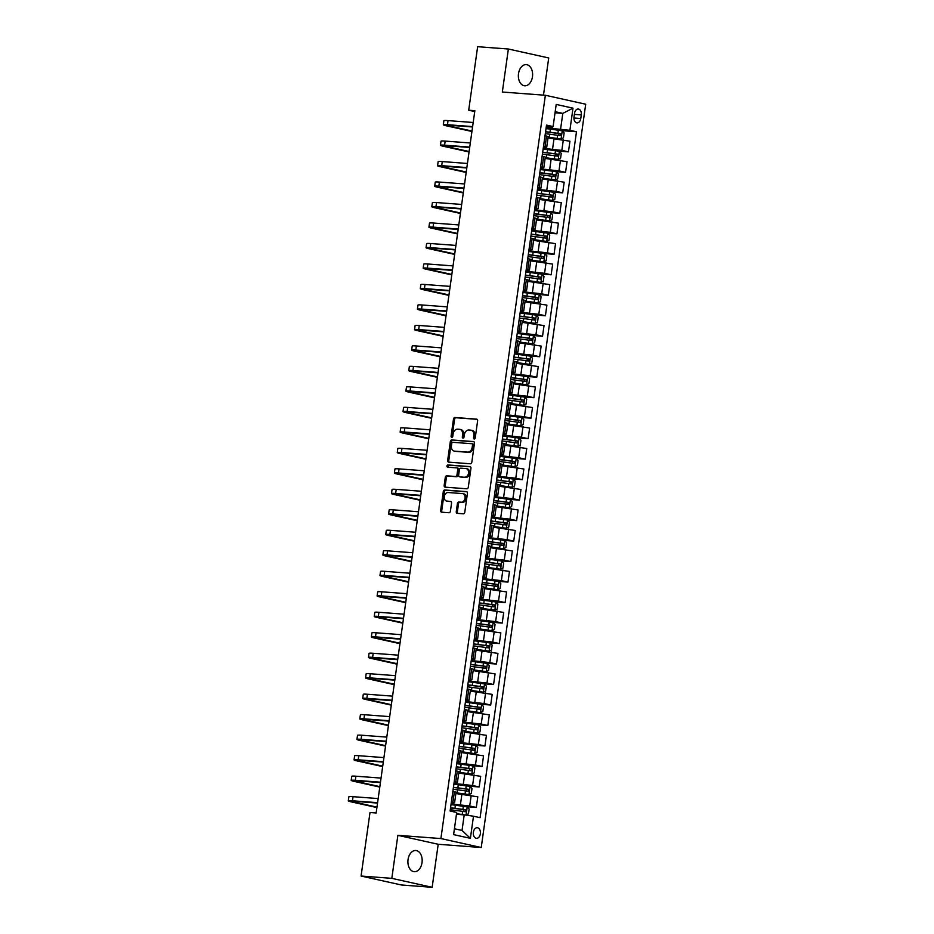 <?xml version="1.0" encoding="UTF-8"?>
<svg xmlns="http://www.w3.org/2000/svg" width="934" height="934" viewBox="0 0 934 934"><rect width="100%" height="100%" fill="white"/><g stroke="black" fill="none" stroke-linecap="round" stroke-linejoin="round"><path stroke-width="1.4" d="M474.227 438.992A1.144 0.841 -77.5 0 0 475.231 437.929L477.624 420.837A1.634 1.203 -77.5 0 0 476.644 419.132L454.928 417.498A1.634 1.203 -77.5 0 0 453.492 419.016L451.087 436.108A1.144 0.841 -77.5 0 0 452.78 436.236L453.095 434.03A5.207 3.853 -77.5 0 1 457.672 429.173L459.481 429.301A5.207 3.853 -77.5 0 1 459.89 429.371A5.207 3.853 -77.5 0 1 462.622 434.742L462.318 436.96A1.144 0.841 -77.5 0 0 464 437.089L464.315 434.87A5.207 3.853 -77.5 0 1 468.903 430.014L470.713 430.154A5.207 3.853 -77.5 0 1 471.121 430.212A5.207 3.853 -77.5 0 1 473.853 435.583L473.538 437.801A1.144 0.841 -77.5 0 0 474.227 438.992M422.016 862.654A10.624 7.11 94.3 0 0 415.828 850.512A10.624 7.11 94.3 0 0 408.053 859.56A10.624 7.11 94.3 0 0 414.241 871.691A10.624 7.11 94.3 0 0 422.016 862.654M532.462 76.751A10.624 7.11 94.3 0 0 526.286 64.621A10.624 7.11 94.3 0 0 518.51 73.658A10.624 7.11 94.3 0 0 524.686 85.8A10.624 7.11 94.3 0 0 532.462 76.751M480.356 833.793A5.312 3.549 94.3 0 0 477.262 827.722A5.312 3.549 94.3 0 0 473.375 832.241A5.312 3.549 94.3 0 0 476.468 838.312A5.312 3.549 94.3 0 0 480.356 833.793M456.271 511.657A1.634 1.203 -77.5 0 0 457.251 513.35L463.346 513.817A1.634 1.203 -77.5 0 0 464.77 512.299L467.444 493.304A1.634 1.203 -77.5 0 0 466.463 491.611L444.736 489.976A1.634 1.203 -77.5 0 0 443.3 491.494L440.638 510.478A1.634 1.203 -77.5 0 0 441.619 512.182L448.985 512.731A1.634 1.203 -77.5 0 0 450.41 511.213L451.554 503.087A1.634 1.203 -77.5 0 0 450.573 501.395L446.919 501.114A4.355 3.222 -77.5 0 1 446.58 501.068A4.355 3.222 -77.5 0 1 444.339 496.339A4.355 3.222 -77.5 0 1 448.133 492.51L462.435 493.584A4.355 3.222 -77.5 0 1 462.774 493.631A4.355 3.222 -77.5 0 1 465.027 498.359A4.355 3.222 -77.5 0 1 461.221 502.188L458.839 502.013A1.634 1.203 -77.5 0 0 457.403 503.531L456.271 511.657L457.356 511.89A1.634 1.203 -77.5 0 0 457.835 513.396M397.861 835.323L391.813 878.345L361.073 876.034L401.41 884.988L432.15 887.3L438.198 844.278L481.232 847.512L440.895 838.557L397.861 835.323L438.198 844.278M543.483 95.128L548.713 57.966L508.365 49.012L502.329 92.034L545.363 95.268L440.895 838.557M508.365 49.012L477.636 46.7L468.705 110.212L474.729 111.555M361.073 876.034L370.004 812.522L376.145 812.989L474.857 110.679L468.705 110.212M470.374 463.778A1.634 1.203 -77.5 0 0 471.81 462.26L474.472 443.276A1.634 1.203 -77.5 0 0 473.491 441.572L451.776 439.949A1.634 1.203 -77.5 0 0 450.34 441.467L447.666 460.45A1.634 1.203 -77.5 0 0 448.647 462.143L470.374 463.778M470.958 468.296L468.296 487.279A1.634 1.203 -77.5 0 1 466.86 488.797L445.133 487.163A1.634 1.203 -77.5 0 1 444.152 485.458L445.296 477.344A1.634 1.203 -77.5 0 1 446.732 475.815L455.535 476.48A1.634 1.203 -77.5 0 0 456.971 474.962L457.73 469.58A1.634 1.203 -77.5 0 0 456.749 467.876L447.573 467.187A1.144 0.841 -77.5 0 1 447.888 464.934L469.977 466.591A1.634 1.203 -77.5 0 1 470.958 468.296M574.515 113.399L574.001 117.007A5.149 3.444 94.3 0 0 577.002 122.891A5.149 3.444 94.3 0 0 580.761 118.513L581.275 114.905A5.149 3.444 94.3 0 0 578.274 109.021A5.149 3.444 94.3 0 0 574.515 113.399M481.232 847.512L585.7 104.223L545.363 95.268M546.285 126.697L552.543 127.164L553.103 126.569L546.507 125.098L450.106 811.016L456.703 812.487L453.597 834.611L470.386 838.335L462.026 830.443L464.21 814.88L456.446 814.296M553.103 126.569L556.209 104.433L572.997 108.169L569.892 130.293L546.121 127.865M561.404 130.62L576.488 131.752L569.892 130.293M576.488 131.752L480.088 817.682L473.491 816.211L470.386 838.335M391.813 878.345L432.15 887.3M555.041 112.804L562.805 113.388L555.193 111.695M560.61 128.95L562.805 113.388L572.997 108.169M466.393 806.707L476.305 807.455L469.709 805.995L451.099 803.952M476.305 807.455L477.799 796.807L455.874 793.55M469.265 786.218L479.189 786.965L472.592 785.506L453.982 783.463M479.189 786.965L480.683 776.317L458.757 773.06M472.149 765.74L482.061 766.475L475.464 765.016L456.854 762.973M482.061 766.475L483.555 755.828L461.641 752.571M475.021 745.25L484.944 745.997L478.348 744.526L459.738 742.495M484.944 745.997L486.439 735.338L464.513 732.081M477.904 724.761L487.817 725.508L481.232 724.037L462.622 722.005M487.817 725.508L489.323 714.849L467.397 711.591M480.788 704.271L490.7 705.018L484.104 703.559L465.494 701.516M490.7 705.018L492.195 694.371L470.269 691.113M483.66 683.781L493.584 684.529L486.988 683.069L468.378 681.026M493.584 684.529L495.078 673.881L473.153 670.624M486.544 663.303L496.456 664.039L489.86 662.58L471.25 660.536M496.456 664.039L497.962 653.391L476.036 650.134M489.428 642.814L499.34 643.561L492.743 642.09L474.133 640.047M499.34 643.561L500.834 632.902L478.909 629.644M492.3 622.324L502.223 623.071L495.627 621.6L477.017 619.569M502.223 623.071L503.718 612.412L481.792 609.155M495.183 601.835L505.096 602.582L498.499 601.122L479.889 599.079M505.096 602.582L506.59 591.923L484.676 588.665M498.055 581.345L507.979 582.092L501.383 580.633L482.773 578.59M507.979 582.092L509.474 571.445L487.548 568.187M500.939 560.855L510.851 561.603L504.267 560.143L485.657 558.1M510.851 561.603L512.357 550.955L490.432 547.698M503.823 540.377L513.735 541.125L507.139 539.654L488.529 537.61M513.735 541.125L515.229 530.465L493.304 527.208M506.695 519.888L516.619 520.635L510.022 519.164L491.412 517.132M516.619 520.635L518.113 509.976L496.188 506.718M509.579 499.398L519.491 500.145L512.894 498.674L494.284 496.643M519.491 500.145L520.997 489.486L499.071 486.229M512.462 478.909L522.375 479.656L515.778 478.196L497.168 476.153M522.375 479.656L523.869 469.008L501.943 465.751M515.334 458.419L525.258 459.166L518.662 457.707L500.052 455.664M525.258 459.166L526.753 448.518L504.827 445.261M518.218 437.941L528.13 438.676L521.534 437.217L502.924 435.174M528.13 438.676L529.625 428.029L507.711 424.772M521.09 417.451L531.014 418.198L524.418 416.727L505.808 414.696M531.014 418.198L532.508 407.539L510.583 404.282M523.974 396.962L533.886 397.709L527.29 396.238L508.691 394.206M533.886 397.709L535.392 387.05L513.466 383.792M526.858 376.472L536.77 377.219L530.173 375.76L511.563 373.717M536.77 377.219L538.264 366.56L516.339 363.303M529.73 355.982L539.654 356.73L533.057 355.27L514.447 353.227M539.654 356.73L541.148 346.082L519.222 342.825M532.613 335.504L542.526 336.24L535.929 334.781L517.319 332.738M542.526 336.24L544.032 325.592L522.106 322.335M535.497 315.015L545.409 315.762L538.813 314.291L520.203 312.248M545.409 315.762L546.904 305.103L524.978 301.845M538.369 294.525L548.293 295.272L541.697 293.801L523.087 291.77M548.293 295.272L549.787 284.613L527.862 281.356M541.253 274.036L551.165 274.783L544.569 273.312L525.959 271.28M551.165 274.783L552.659 264.124L530.745 260.866M544.125 253.546L554.049 254.293L547.452 252.834L528.842 250.791M554.049 254.293L555.543 243.646L533.618 240.388M547.009 233.056L556.921 233.804L550.324 232.344L531.726 230.301M556.921 233.804L558.427 223.156L536.501 219.899M549.893 212.578L559.805 213.314L553.208 211.855L534.598 209.811M559.805 213.314L561.299 202.666L539.373 199.409M552.765 192.089L562.688 192.836L556.092 191.365L537.482 189.333M562.688 192.836L564.183 182.177L542.257 178.919M555.648 171.599L565.56 172.346L558.964 170.875L540.354 168.844M565.56 172.346L567.066 161.687L545.141 158.43M558.532 151.11L568.444 151.857L561.848 150.397L543.238 148.354M568.444 151.857L569.938 141.209L548.013 137.952M454.414 828.762L462.026 830.443M543.401 147.175L546.717 147.222L543.518 146.323M540.529 167.665L543.833 167.711L540.646 166.812M537.645 188.154L540.949 188.189L537.762 187.302M534.762 208.644L538.077 208.679L534.89 207.78M531.89 229.134L535.194 229.169L532.006 228.27M529.006 249.623L532.322 249.658L529.123 248.759M526.122 270.101L529.438 270.148L526.251 269.249M523.25 290.591L526.554 290.626L523.367 289.738M520.366 311.08L523.682 311.115L520.483 310.228M517.494 331.57L520.798 331.605L517.611 330.706M514.611 352.06L517.915 352.095L514.727 351.196M511.727 372.538L515.043 372.584L511.855 371.685M508.855 393.027L512.159 393.062L508.972 392.175M505.971 413.517L509.287 413.552L506.088 412.665M503.087 434.006L506.403 434.041L503.216 433.142M500.215 454.496L503.519 454.531L500.332 453.632M497.332 474.986L500.647 475.021L497.448 474.122M494.46 495.464L497.764 495.51L494.576 494.611M491.576 515.953L494.88 515.988L491.693 515.101M488.692 536.443L492.008 536.478L488.821 535.591M485.82 556.933L489.124 556.968L485.937 556.069M482.936 577.422L486.252 577.457L483.053 576.558M480.053 597.9L483.368 597.947L480.181 597.048M477.181 618.39L480.485 618.425L477.297 617.537M474.297 638.879L477.613 638.914L474.414 638.027M471.425 659.369L474.729 659.404L471.542 658.505M468.541 679.859L471.845 679.894L468.658 678.995M465.657 700.337L468.973 700.383L465.786 699.484M462.785 720.826L466.089 720.873L462.902 719.974M459.902 741.316L463.217 741.351L460.018 740.464M457.018 761.805L460.334 761.84L457.146 760.953M454.146 782.295L457.45 782.33L454.263 781.431M451.262 802.785L454.578 802.82L451.391 801.921M546.717 147.222L548.211 136.562L545.024 135.675M543.833 167.711L545.328 157.052L542.14 156.153M540.949 188.189L542.456 177.542L539.257 176.643M538.077 208.679L539.572 198.031L536.385 197.132M535.194 229.169L536.688 218.509L533.501 217.622M532.322 249.658L533.816 238.999L530.629 238.112M529.438 270.148L530.932 259.489L527.745 258.59M526.554 290.626L528.06 279.978L524.861 279.079M523.682 311.115L525.177 300.468L521.989 299.569M520.798 331.605L522.293 320.957L519.106 320.058M517.915 352.095L519.421 341.435L516.222 340.548M515.043 372.584L516.537 361.925L513.35 361.038M512.159 393.062L513.653 382.415L510.466 381.516M509.287 413.552L510.781 402.904L507.594 402.005M506.403 434.041L507.898 423.394L504.71 422.495M503.519 454.531L505.025 443.872L501.827 442.985M500.647 475.021L502.142 464.361L498.954 463.474M497.764 495.51L499.258 484.851L496.071 483.952M494.88 515.988L496.386 505.341L493.187 504.442M492.008 536.478L493.502 525.83L490.315 524.931M489.124 556.968L490.619 546.32L487.431 545.421M486.252 577.457L487.746 566.798L484.559 565.911M483.368 597.947L484.863 587.288L481.675 586.389M480.485 618.425L481.991 607.777L478.792 606.878M477.613 638.914L479.107 628.267L475.92 627.368M474.729 659.404L476.223 648.756L473.036 647.857M471.845 679.894L473.351 669.234L470.152 668.347M468.973 700.383L470.467 689.724L467.28 688.837M466.089 720.873L467.584 710.214L464.396 709.315M463.217 741.351L464.712 730.703L461.524 729.804M460.334 761.84L461.828 751.193L458.641 750.294M457.45 782.33L458.956 771.671L455.757 770.784M454.578 802.82L456.072 792.16L452.885 791.273M464.21 814.88L473.491 816.211M474.741 438.817A1.144 0.841 -77.5 0 1 474.624 438.046L474.939 435.828A5.207 3.853 -77.5 0 0 472.207 430.457L471.121 430.212M459.89 429.371L460.987 429.605A5.207 3.853 -77.5 0 1 463.719 434.987L463.404 437.194A1.144 0.841 -77.5 0 0 463.521 437.976M477.146 419.331L456.014 417.743A1.634 1.203 -77.5 0 0 454.578 419.261L452.184 436.353A1.144 0.841 -77.5 0 0 452.289 437.135M473.993 441.77L452.862 440.183A1.634 1.203 -77.5 0 0 451.426 441.7L448.764 460.684A1.634 1.203 -77.5 0 0 449.242 462.19M472.534 444.923A1.144 0.841 -77.5 0 0 471.845 443.732L452.78 442.296A1.144 0.841 -77.5 0 0 451.776 443.358L451.449 445.693A5.207 3.853 -77.5 0 0 454.181 451.075A5.207 3.853 -77.5 0 0 454.589 451.134L467.619 452.114A5.207 3.853 -77.5 0 0 472.207 447.258L472.534 444.923L473.631 445.156A1.144 0.841 -77.5 0 0 472.943 443.977L472.02 443.767M454.881 451.192A5.207 3.853 -77.5 0 0 455.278 451.309A5.207 3.853 -77.5 0 0 455.675 451.367L454.589 451.134M473.631 445.156L473.304 447.491A5.207 3.853 -77.5 0 1 468.716 452.348L455.675 451.367M456.995 467.934L457.835 468.121A1.634 1.203 -77.5 0 1 458.816 469.814L458.057 475.208A1.634 1.203 -77.5 0 1 456.633 476.725L447.818 476.06A1.634 1.203 -77.5 0 0 446.382 477.578L445.238 485.703A1.634 1.203 -77.5 0 0 445.728 487.209M470.479 466.79L448.985 465.179A1.144 0.841 -77.5 0 0 448.262 467.233M464.677 477.169A4.355 3.222 -77.5 0 0 468.483 473.34A4.355 3.222 -77.5 0 0 466.229 468.611A4.355 3.222 -77.5 0 0 465.891 468.564L460.847 468.179A1.634 1.203 -77.5 0 0 459.423 469.697L458.664 475.091A1.634 1.203 -77.5 0 0 459.645 476.795L465.774 477.414A4.355 3.222 -77.5 0 0 469.568 473.585A4.355 3.222 -77.5 0 0 467.315 468.856A4.355 3.222 -77.5 0 0 466.977 468.81M460.485 476.982A1.634 1.203 -77.5 0 0 460.731 477.029L459.645 476.795M465.774 477.414L460.731 477.029M463.521 493.829A4.355 3.222 -77.5 0 1 463.859 493.876A4.355 3.222 -77.5 0 1 466.113 498.604A4.355 3.222 -77.5 0 1 462.318 502.434L459.937 502.258A1.634 1.203 -77.5 0 0 458.501 503.776L457.356 511.89M447.351 501.208A4.355 3.222 -77.5 0 0 447.678 501.313A4.355 3.222 -77.5 0 0 448.016 501.36L446.919 501.114M451.075 501.593L448.016 501.36M466.965 491.809L445.833 490.222A1.634 1.203 -77.5 0 0 444.397 491.739L441.724 510.723A1.634 1.203 -77.5 0 0 442.214 512.229M548.106 137.333A10.543 0.759 -172 0 1 549.566 137.508L561.042 138.979L563.447 137.823L564.136 132.908L562.186 130.783L550.406 129.125A12.691 0.911 -172 0 0 546.016 128.612M561.042 138.979L549.262 137.321A12.691 0.911 -172 0 0 548.13 137.17M545.293 133.702A12.691 0.911 8 0 1 549.694 134.204L560.505 135.675L560.785 133.702L549.974 132.231A12.691 0.911 -172 0 0 545.573 131.729M545.549 131.916A10.543 0.759 8 0 1 550.278 132.43L559.011 133.574L558.73 135.535M471.927 131.484L446.429 125.821A12.446 0.887 8 0 1 443.323 124.782L443.895 120.684A12.446 0.887 8 0 1 448.04 120.603L473.188 122.494M443.323 124.782A12.446 0.887 8 0 1 447.468 124.701L472.616 126.592M472.557 126.977L450.2 125.308A8.301 0.595 -172 0 0 447.433 125.354A8.301 0.595 -172 0 0 449.499 126.055L471.985 131.04M545.222 157.823A10.543 0.759 -172 0 1 546.694 157.998L558.158 159.469L560.563 158.313L561.264 153.398L559.314 151.273L547.534 149.603A12.691 0.911 -172 0 0 543.133 149.101M558.158 159.469L546.378 157.799A12.691 0.911 -172 0 0 545.246 157.659M542.421 154.18A12.691 0.911 8 0 1 546.822 154.694L557.621 156.153L557.902 154.192L547.091 152.721A12.691 0.911 -172 0 0 542.689 152.219M542.666 152.405A10.543 0.759 8 0 1 547.406 152.919L556.139 154.063L555.858 156.025M542.339 178.312A10.543 0.759 -172 0 1 543.81 178.487L555.275 179.947L557.691 178.803L558.38 173.876L556.431 171.763L544.65 170.093A12.691 0.911 -172 0 0 540.249 169.591M555.275 179.947L543.495 178.289A12.691 0.911 -172 0 0 542.362 178.149M539.537 174.67A12.691 0.911 8 0 1 543.938 175.172L554.749 176.643L555.018 174.681L544.218 173.21A12.691 0.911 -172 0 0 539.817 172.708M539.794 172.883A10.543 0.759 8 0 1 544.522 173.409L553.255 174.541L552.975 176.514M539.467 198.79A10.543 0.759 -172 0 1 540.926 198.977L552.403 200.436L554.808 199.281L555.496 194.365L553.547 192.241L541.778 190.583A12.691 0.911 -172 0 0 537.377 190.081M552.403 200.436L540.623 198.779A12.691 0.911 -172 0 0 539.49 198.638M536.665 195.159A12.691 0.911 8 0 1 541.055 195.661L551.866 197.132L552.146 195.171L541.335 193.7A12.691 0.911 -172 0 0 536.933 193.198M536.91 193.373A10.543 0.759 8 0 1 541.638 193.898L550.371 195.031L550.103 197.004M469.055 151.973L443.545 146.311A12.446 0.887 8 0 1 440.439 145.272L441.023 141.174A12.446 0.887 8 0 1 445.168 141.092L470.316 142.972M440.439 145.272A12.446 0.887 8 0 1 444.584 145.179L469.732 147.07M469.685 147.467L447.316 145.786A8.301 0.595 -172 0 0 444.549 145.844A8.301 0.595 -172 0 0 446.615 146.533L469.113 151.53M466.171 172.463L440.661 166.789A12.446 0.887 8 0 1 437.567 165.75L438.139 161.652A12.446 0.887 8 0 1 442.284 161.57L467.432 163.462M437.567 165.75A12.446 0.887 8 0 1 441.712 165.668L466.86 167.56M466.802 167.957L444.432 166.275A8.301 0.595 -172 0 0 441.665 166.334A8.301 0.595 -172 0 0 443.743 167.023L466.229 172.019M463.287 192.941L437.789 187.279A12.446 0.887 8 0 1 434.684 186.24L435.256 182.142A12.446 0.887 8 0 1 439.412 182.06L464.56 183.951M434.684 186.24A12.446 0.887 8 0 1 438.828 186.158L463.976 188.049M463.918 188.446L441.56 186.765A8.301 0.595 -172 0 0 438.793 186.823A8.301 0.595 -172 0 0 440.86 187.512L463.357 192.509M536.583 219.28A10.543 0.759 -172 0 1 538.054 219.467L549.519 220.926L551.936 219.77L552.624 214.855L550.675 212.73L538.895 211.072A12.691 0.911 -172 0 0 534.493 210.57M549.519 220.926L537.739 219.268A12.691 0.911 -172 0 0 536.606 219.128M533.781 215.649A12.691 0.911 8 0 1 538.182 216.151L548.994 217.622L549.262 215.649L538.451 214.19A12.691 0.911 -172 0 0 534.061 213.676M534.026 213.863A10.543 0.759 8 0 1 538.766 214.388L547.499 215.52L547.219 217.482M460.415 213.431L434.905 207.768A12.446 0.887 8 0 1 431.8 206.729L432.384 202.631A12.446 0.887 8 0 1 436.528 202.55L461.676 204.441M431.8 206.729A12.446 0.887 8 0 1 435.956 206.648L461.104 208.539M461.046 208.936L438.676 207.255A8.301 0.595 -172 0 0 435.909 207.313A8.301 0.595 -172 0 0 437.976 208.002L460.474 212.999M533.711 239.769A10.543 0.759 -172 0 1 535.17 239.956L546.635 241.416L549.052 240.26L549.741 235.345L547.791 233.22L536.011 231.562A12.691 0.911 -172 0 0 531.609 231.048M546.635 241.416L534.867 239.758A12.691 0.911 -172 0 0 533.723 239.606M530.897 236.139A12.691 0.911 8 0 1 535.299 236.641L546.11 238.112L546.39 236.139L535.579 234.667A12.691 0.911 -172 0 0 531.177 234.165M531.154 234.352A10.543 0.759 8 0 1 535.882 234.866L544.615 236.01L544.335 237.972M530.827 260.259A10.543 0.759 -172 0 1 532.287 260.434L543.763 261.905L546.168 260.749L546.869 255.834L544.907 253.709L533.139 252.052A12.691 0.911 -172 0 0 528.737 251.538M543.763 261.905L531.983 260.236A12.691 0.911 -172 0 0 530.851 260.096M528.025 256.617A12.691 0.911 8 0 1 532.415 257.13L543.226 258.59L543.506 256.628L532.695 255.157A12.691 0.911 -172 0 0 528.294 254.655M528.27 254.842A10.543 0.759 8 0 1 533.01 255.356L541.732 256.5L541.463 258.461M527.943 280.749A10.543 0.759 -172 0 1 529.415 280.924L540.879 282.395L543.296 281.239L543.985 276.312L542.035 274.199L530.255 272.53A12.691 0.911 -172 0 0 525.854 272.027M540.879 282.395L529.099 280.725A12.691 0.911 -172 0 0 527.967 280.585M525.141 277.106A12.691 0.911 8 0 1 529.543 277.62L540.354 279.079L540.623 277.118L529.823 275.647A12.691 0.911 -172 0 0 525.422 275.145M525.398 275.332A10.543 0.759 8 0 1 530.127 275.845L538.86 276.978L538.579 278.951M525.071 301.227A10.543 0.759 -172 0 1 526.531 301.413L538.007 302.873L540.412 301.717L541.101 296.802L539.152 294.677L527.371 293.019A12.691 0.911 -172 0 0 522.982 292.517M538.007 302.873L526.227 301.215A12.691 0.911 -172 0 0 525.095 301.075M522.258 297.596A12.691 0.911 8 0 1 526.659 298.098L537.47 299.569L537.75 297.607L526.939 296.136A12.691 0.911 -172 0 0 522.538 295.634M522.515 295.809A10.543 0.759 8 0 1 527.243 296.335L535.976 297.467L535.707 299.44M522.188 321.716A10.543 0.759 -172 0 1 523.659 321.903L535.124 323.362L537.529 322.207L538.229 317.291L536.279 315.167L524.499 313.509A12.691 0.911 -172 0 0 520.098 313.007M535.124 323.362L523.344 321.705A12.691 0.911 -172 0 0 522.211 321.565M519.386 318.085A12.691 0.911 8 0 1 523.787 318.587L534.587 320.058L534.867 318.085L524.056 316.626A12.691 0.911 -172 0 0 519.666 316.112M519.631 316.299A10.543 0.759 8 0 1 524.371 316.824L533.104 317.957L532.824 319.93M457.532 233.92L432.022 228.258A12.446 0.887 8 0 1 428.928 227.219L429.5 223.121A12.446 0.887 8 0 1 433.645 223.039L458.792 224.931M428.928 227.219A12.446 0.887 8 0 1 433.072 227.137L458.22 229.028M458.162 229.425L435.793 227.744A8.301 0.595 -172 0 0 433.037 227.791A8.301 0.595 -172 0 0 435.104 228.491L457.59 233.477M454.648 254.41L429.15 248.748A12.446 0.887 8 0 1 426.044 247.708L426.616 243.611A12.446 0.887 8 0 1 430.772 243.529L455.92 245.408M426.044 247.708A12.446 0.887 8 0 1 430.189 247.627L455.337 249.506M455.29 249.903L432.921 248.222A8.301 0.595 -172 0 0 430.154 248.281A8.301 0.595 -172 0 0 432.22 248.981L454.718 253.966M451.776 274.9L426.266 269.237A12.446 0.887 8 0 1 423.172 268.198L423.744 264.1A12.446 0.887 8 0 1 427.889 264.007L453.037 265.898M423.172 268.198A12.446 0.887 8 0 1 427.317 268.105L452.465 269.996M452.406 270.393L430.037 268.712A8.301 0.595 -172 0 0 427.27 268.77A8.301 0.595 -172 0 0 429.348 269.459L451.834 274.456M448.892 295.377L423.394 289.715A12.446 0.887 8 0 1 420.288 288.676L420.86 284.578A12.446 0.887 8 0 1 425.005 284.496L450.153 286.388M420.288 288.676A12.446 0.887 8 0 1 424.433 288.594L449.581 290.486M449.523 290.883L427.165 289.201A8.301 0.595 -172 0 0 424.398 289.26A8.301 0.595 -172 0 0 426.464 289.949L448.95 294.946M446.02 315.867L420.51 310.205A12.446 0.887 8 0 1 417.405 309.166L417.988 305.068A12.446 0.887 8 0 1 422.133 304.986L447.281 306.877M417.405 309.166A12.446 0.887 8 0 1 421.549 309.084L446.697 310.975M446.65 311.372L424.281 309.691A8.301 0.595 -172 0 0 421.514 309.749A8.301 0.595 -172 0 0 423.581 310.438L446.078 315.435M519.304 342.206A10.543 0.759 -172 0 1 520.775 342.393L532.24 343.852L534.657 342.696L535.345 337.781L533.396 335.656L521.616 333.998A12.691 0.911 -172 0 0 517.214 333.496M532.24 343.852L520.471 342.194A12.691 0.911 -172 0 0 519.327 342.042M516.502 338.575A12.691 0.911 8 0 1 520.903 339.077L531.715 340.548L531.983 338.575L521.184 337.116A12.691 0.911 -172 0 0 516.782 336.602M516.759 336.789A10.543 0.759 8 0 1 521.487 337.302L530.22 338.447L529.94 340.408M443.136 336.357L417.626 330.694A12.446 0.887 8 0 1 414.533 329.655L415.105 325.557A12.446 0.887 8 0 1 419.249 325.476L444.397 327.367M414.533 329.655A12.446 0.887 8 0 1 418.677 329.574L443.825 331.465M443.767 331.862L421.397 330.181A8.301 0.595 -172 0 0 418.63 330.227A8.301 0.595 -172 0 0 420.709 330.928L443.195 335.925M516.432 362.696A10.543 0.759 -172 0 1 517.891 362.871L529.368 364.342L531.773 363.186L532.462 358.271L530.512 356.146L518.744 354.488A12.691 0.911 -172 0 0 514.342 353.974M529.368 364.342L517.588 362.684A12.691 0.911 -172 0 0 516.455 362.532M513.63 359.065A12.691 0.911 8 0 1 518.02 359.567L528.831 361.038L529.111 359.065L518.3 357.594A12.691 0.911 -172 0 0 513.898 357.092M513.875 357.278A10.543 0.759 8 0 1 518.603 357.792L527.336 358.936L527.068 360.898M440.253 356.846L414.754 351.184A12.446 0.887 8 0 1 411.649 350.145L412.221 346.047A12.446 0.887 8 0 1 416.377 345.965L441.525 347.857M411.649 350.145A12.446 0.887 8 0 1 415.793 350.063L440.941 351.955M440.883 352.34L418.525 350.659A8.301 0.595 -172 0 0 415.758 350.717A8.301 0.595 -172 0 0 417.825 351.418L440.323 356.403M513.548 383.185A10.543 0.759 -172 0 1 515.019 383.36L526.484 384.831L528.901 383.676L529.59 378.76L527.64 376.636L515.86 374.966A12.691 0.911 -172 0 0 511.458 374.464M526.484 384.831L514.704 383.162A12.691 0.911 -172 0 0 513.572 383.022M510.746 379.543A12.691 0.911 8 0 1 515.148 380.056L525.959 381.516L526.227 379.554L515.416 378.083A12.691 0.911 -172 0 0 511.026 377.581M510.991 377.768A10.543 0.759 8 0 1 515.731 378.282L524.464 379.426L524.184 381.387M437.381 377.336L411.871 371.674A12.446 0.887 8 0 1 408.765 370.635L409.349 366.537A12.446 0.887 8 0 1 413.493 366.443L438.641 368.335M408.765 370.635A12.446 0.887 8 0 1 412.921 370.541L438.069 372.433M438.011 372.829L415.642 371.148A8.301 0.595 -172 0 0 412.875 371.207A8.301 0.595 -172 0 0 414.941 371.895L437.439 376.892M510.676 403.675A10.543 0.759 -172 0 1 512.136 403.85L523.6 405.309L526.017 404.165L526.706 399.238L524.756 397.125L512.976 395.456A12.691 0.911 -172 0 0 508.575 394.954M523.6 405.309L511.832 403.651A12.691 0.911 -172 0 0 510.688 403.511M507.863 400.032A12.691 0.911 8 0 1 512.264 400.534L523.075 402.005L523.355 400.044L512.544 398.573A12.691 0.911 -172 0 0 508.143 398.071M508.119 398.246A10.543 0.759 8 0 1 512.848 398.771L521.581 399.904L521.3 401.877M434.497 397.826L408.987 392.152A12.446 0.887 8 0 1 405.893 391.113L406.465 387.015A12.446 0.887 8 0 1 410.61 386.933L435.758 388.824M405.893 391.113A12.446 0.887 8 0 1 410.038 391.031L435.186 392.922M435.127 393.319L412.758 391.638A8.301 0.595 -172 0 0 410.003 391.696A8.301 0.595 -172 0 0 412.069 392.385L434.555 397.382M507.792 424.153A10.543 0.759 -172 0 1 509.252 424.34L520.728 425.799L523.133 424.643L523.834 419.728L521.872 417.603L510.104 415.945A12.691 0.911 -172 0 0 505.703 415.443M520.728 425.799L508.948 424.141A12.691 0.911 -172 0 0 507.816 424.001M504.99 420.522A12.691 0.911 8 0 1 509.392 421.024L520.191 422.495L520.471 420.534L509.66 419.062A12.691 0.911 -172 0 0 505.259 418.56M505.236 418.736A10.543 0.759 8 0 1 509.976 419.261L518.697 420.393L518.428 422.366M431.613 418.304L406.115 412.641A12.446 0.887 8 0 1 403.009 411.602L403.581 407.504A12.446 0.887 8 0 1 407.738 407.422L432.886 409.314M403.009 411.602A12.446 0.887 8 0 1 407.154 411.52L432.302 413.412M432.255 413.809L409.886 412.127A8.301 0.595 -172 0 0 407.119 412.186A8.301 0.595 -172 0 0 409.185 412.875L431.683 417.872M504.909 444.642A10.543 0.759 -172 0 1 506.38 444.829L517.845 446.289L520.261 445.133L520.95 440.218L519 438.093L507.22 436.435A12.691 0.911 -172 0 0 502.819 435.933M517.845 446.289L506.065 444.631A12.691 0.911 -172 0 0 504.932 444.491M502.107 441.011A12.691 0.911 8 0 1 506.508 441.513L517.319 442.985L517.588 441.011L506.788 439.552A12.691 0.911 -172 0 0 502.387 439.038M502.364 439.225A10.543 0.759 8 0 1 507.092 439.739L515.825 440.883L515.545 442.844M428.741 438.793L403.231 433.131A12.446 0.887 8 0 1 400.137 432.092L400.709 427.994A12.446 0.887 8 0 1 404.854 427.912L430.002 429.803M400.137 432.092A12.446 0.887 8 0 1 404.282 432.01L429.43 433.901M429.371 434.298L407.002 432.617A8.301 0.595 -172 0 0 404.235 432.675A8.301 0.595 -172 0 0 406.313 433.364L428.799 438.361M502.037 465.132A10.543 0.759 -172 0 1 503.496 465.307L514.973 466.778L517.378 465.622L518.066 460.707L516.117 458.582L504.337 456.924A12.691 0.911 -172 0 0 499.947 456.411M514.973 466.778L503.192 465.12A12.691 0.911 -172 0 0 502.06 464.969M499.223 461.501A12.691 0.911 8 0 1 503.624 462.003L514.436 463.474L514.716 461.501L503.905 460.03A12.691 0.911 -172 0 0 499.503 459.528M499.48 459.715A10.543 0.759 8 0 1 504.208 460.228L512.941 461.373L512.673 463.334M499.153 485.622A10.543 0.759 -172 0 1 500.624 485.797L512.089 487.268L514.506 486.112L515.194 481.197L513.245 479.072L501.465 477.402A12.691 0.911 -172 0 0 497.063 476.9M512.089 487.268L500.309 485.598A12.691 0.911 -172 0 0 499.176 485.458M496.351 481.979A12.691 0.911 8 0 1 500.752 482.493L511.552 483.952L511.832 481.991L501.021 480.52A12.691 0.911 -172 0 0 496.631 480.018M496.596 480.204A10.543 0.759 8 0 1 501.336 480.718L510.069 481.862L509.789 483.824M496.269 506.111A10.543 0.759 -172 0 1 497.74 506.286L509.205 507.757L511.622 506.602L512.311 501.675L510.361 499.562L498.581 497.892A12.691 0.911 -172 0 0 494.179 497.39M509.205 507.757L497.437 506.088A12.691 0.911 -172 0 0 496.293 505.948M493.467 502.469A12.691 0.911 8 0 1 497.869 502.982L508.68 504.442L508.948 502.48L498.149 501.009A12.691 0.911 -172 0 0 493.747 500.507M493.724 500.694A10.543 0.759 8 0 1 498.452 501.208L507.185 502.34L506.905 504.313M493.397 526.589A10.543 0.759 -172 0 1 494.857 526.776L506.333 528.235L508.738 527.08L509.427 522.164L507.477 520.04L495.709 518.382A12.691 0.911 -172 0 0 491.307 517.88M506.333 528.235L494.553 526.578A12.691 0.911 -172 0 0 493.421 526.437M490.595 522.958A12.691 0.911 8 0 1 494.985 523.46L505.796 524.931L506.076 522.97L495.265 521.499A12.691 0.911 -172 0 0 490.864 520.997M490.84 521.172A10.543 0.759 8 0 1 495.569 521.697L504.302 522.83L504.033 524.803M490.513 547.079A10.543 0.759 -172 0 1 491.984 547.266L503.449 548.725L505.866 547.569L506.555 542.654L504.605 540.529L492.825 538.871A12.691 0.911 -172 0 0 488.424 538.369M503.449 548.725L491.669 547.067A12.691 0.911 -172 0 0 490.537 546.927M487.711 543.448A12.691 0.911 8 0 1 492.113 543.95L502.924 545.421L503.192 543.448L492.381 541.989A12.691 0.911 -172 0 0 487.992 541.475M487.957 541.662A10.543 0.759 8 0 1 492.697 542.187L501.43 543.319L501.149 545.293M487.641 567.568A10.543 0.759 -172 0 1 489.101 567.755L500.566 569.215L502.982 568.059L503.671 563.144L501.721 561.019L489.941 559.361A12.691 0.911 -172 0 0 485.552 558.859M500.566 569.215L488.797 567.557A12.691 0.911 -172 0 0 487.653 567.405M484.828 563.938A12.691 0.911 8 0 1 489.229 564.44L500.04 565.911L500.32 563.938L489.509 562.466A12.691 0.911 -172 0 0 485.108 561.964M485.085 562.151A10.543 0.759 8 0 1 489.813 562.665L498.546 563.809L498.266 565.77M484.758 588.058A10.543 0.759 -172 0 1 486.217 588.233L497.694 589.704L500.099 588.548L500.799 583.633L498.838 581.508L487.069 579.851A12.691 0.911 -172 0 0 482.668 579.337M497.694 589.704L485.913 588.035A12.691 0.911 -172 0 0 484.781 587.895M481.956 584.427A12.691 0.911 8 0 1 486.357 584.929L497.157 586.4L497.437 584.427L486.626 582.956A12.691 0.911 -172 0 0 482.224 582.454M482.201 582.641A10.543 0.759 8 0 1 486.941 583.155L495.662 584.299L495.394 586.26M481.874 608.548A10.543 0.759 -172 0 1 483.345 608.723L494.81 610.194L497.227 609.038L497.915 604.123L495.966 601.998L484.186 600.329A12.691 0.911 -172 0 0 479.784 599.826M494.81 610.194L483.03 608.524A12.691 0.911 -172 0 0 481.897 608.384M479.072 604.905A12.691 0.911 8 0 1 483.473 605.419L494.284 606.878L494.553 604.917L483.754 603.446A12.691 0.911 -172 0 0 479.352 602.944M479.329 603.13A10.543 0.759 8 0 1 484.057 603.644L492.79 604.777L492.51 606.75M479.002 629.026A10.543 0.759 -172 0 1 480.461 629.212L491.938 630.672L494.343 629.528L495.032 624.601L493.082 622.476L481.302 620.818A12.691 0.911 -172 0 0 476.912 620.316M491.938 630.672L480.158 629.014A12.691 0.911 -172 0 0 479.025 628.874M476.188 625.395A12.691 0.911 8 0 1 480.59 625.897L491.401 627.368L491.681 625.406L480.87 623.935A12.691 0.911 -172 0 0 476.468 623.433M476.445 623.608A10.543 0.759 8 0 1 481.173 624.134L489.906 625.266L489.638 627.239M476.118 649.515A10.543 0.759 -172 0 1 477.589 649.702L489.054 651.161L491.471 650.006L492.16 645.09L490.21 642.966L478.43 641.308A12.691 0.911 -172 0 0 474.028 640.806M489.054 651.161L477.274 649.504A12.691 0.911 -172 0 0 476.142 649.364M473.316 645.884A12.691 0.911 8 0 1 477.718 646.386L488.517 647.857L488.797 645.896L477.986 644.425A12.691 0.911 -172 0 0 473.596 643.923M473.561 644.098A10.543 0.759 8 0 1 478.301 644.623L487.034 645.756L486.754 647.729M473.234 670.005A10.543 0.759 -172 0 1 474.706 670.192L486.17 671.651L488.587 670.495L489.276 665.58L487.326 663.455L475.546 661.797A12.691 0.911 -172 0 0 471.145 661.295M486.17 671.651L474.402 669.993A12.691 0.911 -172 0 0 473.258 669.853M470.432 666.374A12.691 0.911 8 0 1 474.834 666.876L485.645 668.347L485.925 666.374L475.114 664.915A12.691 0.911 -172 0 0 470.713 664.401M470.689 664.588A10.543 0.759 8 0 1 475.418 665.101L484.151 666.246L483.87 668.207M470.362 690.495A10.543 0.759 -172 0 1 471.822 690.67L483.298 692.141L485.703 690.985L486.392 686.07L484.442 683.945L472.674 682.287A12.691 0.911 -172 0 0 468.273 681.773M483.298 692.141L471.518 690.483A12.691 0.911 -172 0 0 470.386 690.331M467.56 686.864A12.691 0.911 8 0 1 471.95 687.366L482.761 688.837L483.041 686.864L472.23 685.393A12.691 0.911 -172 0 0 467.829 684.891M467.806 685.077A10.543 0.759 8 0 1 472.534 685.591L481.267 686.735L480.998 688.697M467.479 710.984A10.543 0.759 -172 0 1 468.95 711.159L480.415 712.63L482.831 711.474L483.52 706.559L481.57 704.434L469.79 702.765A12.691 0.911 -172 0 0 465.389 702.263M480.415 712.63L468.634 710.961A12.691 0.911 -172 0 0 467.502 710.821M464.677 707.342A12.691 0.911 8 0 1 469.078 707.855L479.889 709.315L480.158 707.353L469.347 705.882A12.691 0.911 -172 0 0 464.957 705.38M464.922 705.567A10.543 0.759 8 0 1 469.662 706.081L478.395 707.225L478.115 709.186M464.607 731.474A10.543 0.759 -172 0 1 466.066 731.649L477.531 733.108L479.948 731.964L480.636 727.037L478.687 724.924L466.907 723.255A12.691 0.911 -172 0 0 462.517 722.753M477.531 733.108L465.762 731.45A12.691 0.911 -172 0 0 464.618 731.31M461.793 727.831A12.691 0.911 8 0 1 466.194 728.333L477.005 729.804L477.286 727.843L466.475 726.372A12.691 0.911 -172 0 0 462.073 725.87M462.05 726.045A10.543 0.759 8 0 1 466.778 726.57L475.511 727.703L475.231 729.676M461.723 751.952A10.543 0.759 -172 0 1 463.182 752.139L474.659 753.598L477.064 752.442L477.764 747.527L475.815 745.402L464.035 743.744A12.691 0.911 -172 0 0 459.633 743.242M474.659 753.598L462.879 751.94A12.691 0.911 -172 0 0 461.746 751.8M458.921 748.321A12.691 0.911 8 0 1 463.322 748.823L474.122 750.294L474.402 748.332L463.591 746.861A12.691 0.911 -172 0 0 459.189 746.359M459.166 746.535A10.543 0.759 8 0 1 463.906 747.06L472.627 748.192L472.359 750.165M458.839 772.441A10.543 0.759 -172 0 1 460.31 772.628L471.775 774.088L474.192 772.932L474.881 768.017L472.931 765.892L461.151 764.234A12.691 0.911 -172 0 0 456.749 763.732M471.775 774.088L459.995 772.43A12.691 0.911 -172 0 0 458.863 772.29M456.037 768.81A12.691 0.911 8 0 1 460.439 769.312L471.25 770.784L471.518 768.81L460.719 767.351A12.691 0.911 -172 0 0 456.317 766.837M456.294 767.024A10.543 0.759 8 0 1 461.022 767.55L469.755 768.682L469.475 770.643M455.967 792.931A10.543 0.759 -172 0 1 457.427 793.118L468.903 794.577L471.308 793.421L471.997 788.506L470.047 786.381L458.267 784.723A12.691 0.911 -172 0 0 453.877 784.21M468.903 794.577L457.123 792.919A12.691 0.911 -172 0 0 455.99 792.768M453.153 789.3A12.691 0.911 8 0 1 457.555 789.802L468.366 791.273L468.646 789.3L457.835 787.829A12.691 0.911 -172 0 0 453.434 787.327M453.41 787.514A10.543 0.759 8 0 1 458.139 788.027L466.872 789.172L466.603 791.133M464.98 814.985L468.436 813.911L469.125 808.996L467.222 806.918L455.395 805.213A12.691 0.911 -172 0 0 450.994 804.699M464 814.857L456.504 813.853M466.019 815.067L456.528 813.701M450.281 809.778A12.691 0.911 8 0 1 454.683 810.292L465.482 811.763L465.762 809.79L454.951 808.319A12.691 0.911 -172 0 0 450.562 807.817M450.527 808.003A10.543 0.759 8 0 1 455.267 808.517L464 809.661L463.719 811.623M425.857 459.283L400.359 453.62A12.446 0.887 8 0 1 397.254 452.581L397.826 448.483A12.446 0.887 8 0 1 401.97 448.402L427.118 450.293M397.254 452.581A12.446 0.887 8 0 1 401.398 452.5L426.546 454.391M426.488 454.788L404.13 453.107A8.301 0.595 -172 0 0 401.363 453.153A8.301 0.595 -172 0 0 403.43 453.854L425.916 458.839M422.985 479.772L397.475 474.11A12.446 0.887 8 0 1 394.37 473.071L394.954 468.973A12.446 0.887 8 0 1 399.098 468.891L424.246 470.771M394.37 473.071A12.446 0.887 8 0 1 398.526 472.989L423.662 474.869M423.616 475.266L401.246 473.585A8.301 0.595 -172 0 0 398.479 473.643A8.301 0.595 -172 0 0 400.546 474.332L423.044 479.329M420.102 500.262L394.592 494.6A12.446 0.887 8 0 1 391.498 493.561L392.07 489.463A12.446 0.887 8 0 1 396.214 489.369L421.362 491.261M391.498 493.561A12.446 0.887 8 0 1 395.642 493.467L420.79 495.359M420.732 495.756L398.363 494.074A8.301 0.595 -172 0 0 395.607 494.133A8.301 0.595 -172 0 0 397.674 494.822L420.16 499.818M417.218 520.74L391.72 515.078A12.446 0.887 8 0 1 388.614 514.039L389.186 509.941A12.446 0.887 8 0 1 393.342 509.859L418.49 511.75M388.614 514.039A12.446 0.887 8 0 1 392.759 513.957L417.907 515.848M417.848 516.245L395.491 514.564A8.301 0.595 -172 0 0 392.724 514.622A8.301 0.595 -172 0 0 394.79 515.311L417.288 520.308M414.346 541.23L388.836 535.567A12.446 0.887 8 0 1 385.73 534.528L386.314 530.43A12.446 0.887 8 0 1 390.459 530.349L415.607 532.24M385.73 534.528A12.446 0.887 8 0 1 389.887 534.446L415.035 536.338M414.976 536.735L392.607 535.054A8.301 0.595 -172 0 0 389.84 535.112A8.301 0.595 -172 0 0 391.906 535.801L414.404 540.798M411.462 561.719L385.952 556.057A12.446 0.887 8 0 1 382.858 555.018L383.43 550.92A12.446 0.887 8 0 1 387.575 550.838L412.723 552.73M382.858 555.018A12.446 0.887 8 0 1 387.003 554.936L412.151 556.827M412.092 557.224L389.723 555.543A8.301 0.595 -172 0 0 386.968 555.59A8.301 0.595 -172 0 0 389.034 556.29L411.52 561.287M408.578 582.209L383.08 576.547A12.446 0.887 8 0 1 379.975 575.507L380.547 571.41A12.446 0.887 8 0 1 384.703 571.328L409.851 573.219M379.975 575.507A12.446 0.887 8 0 1 384.119 575.426L409.267 577.305M409.22 577.702L386.851 576.021A8.301 0.595 -172 0 0 384.084 576.08A8.301 0.595 -172 0 0 386.151 576.78L408.648 581.765M405.706 602.699L380.196 597.036A12.446 0.887 8 0 1 377.103 595.997L377.675 591.899A12.446 0.887 8 0 1 381.819 591.806L406.967 593.697M377.103 595.997A12.446 0.887 8 0 1 381.247 595.904L406.395 597.795M406.337 598.192L383.967 596.511A8.301 0.595 -172 0 0 381.2 596.569A8.301 0.595 -172 0 0 383.279 597.258L405.765 602.255M402.823 623.176L377.324 617.514A12.446 0.887 8 0 1 374.219 616.475L374.791 612.377A12.446 0.887 8 0 1 378.935 612.295L404.083 614.187M374.219 616.475A12.446 0.887 8 0 1 378.363 616.393L403.511 618.285M403.453 618.682L381.095 617A8.301 0.595 -172 0 0 378.328 617.059A8.301 0.595 -172 0 0 380.395 617.748L402.881 622.745M399.95 643.666L374.441 638.004A12.446 0.887 8 0 1 371.335 636.965L371.919 632.867A12.446 0.887 8 0 1 376.063 632.785L401.211 634.676M371.335 636.965A12.446 0.887 8 0 1 375.491 636.883L400.628 638.774M400.581 639.171L378.212 637.49A8.301 0.595 -172 0 0 375.445 637.548A8.301 0.595 -172 0 0 377.511 638.237L400.009 643.234M397.067 664.156L371.557 658.493A12.446 0.887 8 0 1 368.463 657.454L369.035 653.356A12.446 0.887 8 0 1 373.18 653.275L398.328 655.166M368.463 657.454A12.446 0.887 8 0 1 372.608 657.373L397.756 659.264M397.697 659.661L375.328 657.98A8.301 0.595 -172 0 0 372.573 658.026A8.301 0.595 -172 0 0 374.639 658.727L397.125 663.724M394.183 684.645L368.685 678.983A12.446 0.887 8 0 1 365.579 677.944L366.151 673.846A12.446 0.887 8 0 1 370.308 673.764L395.456 675.656M365.579 677.944A12.446 0.887 8 0 1 369.724 677.862L394.872 679.754M394.813 680.139L372.456 678.469A8.301 0.595 -172 0 0 369.689 678.516A8.301 0.595 -172 0 0 371.755 679.216L394.253 684.202M391.311 705.135L365.801 699.473A12.446 0.887 8 0 1 362.696 698.434L363.279 694.336A12.446 0.887 8 0 1 367.424 694.254L392.572 696.134M362.696 698.434A12.446 0.887 8 0 1 366.852 698.352L392 700.231M391.941 700.628L369.572 698.947A8.301 0.595 -172 0 0 366.805 699.006A8.301 0.595 -172 0 0 368.872 699.694L391.369 704.691M388.427 725.625L362.929 719.951A12.446 0.887 8 0 1 359.823 718.911L360.396 714.825A12.446 0.887 8 0 1 364.54 714.732L389.688 716.623M359.823 718.911A12.446 0.887 8 0 1 363.968 718.83L389.116 720.721M389.058 721.118L366.688 719.437A8.301 0.595 -172 0 0 363.933 719.495A8.301 0.595 -172 0 0 366 720.184L388.486 725.181M385.544 746.103L360.045 740.44A12.446 0.887 8 0 1 356.94 739.401L357.512 735.303A12.446 0.887 8 0 1 361.668 735.221L386.816 737.113M356.94 739.401A12.446 0.887 8 0 1 361.084 739.319L386.232 741.211M386.186 741.608L363.816 739.926A8.301 0.595 -172 0 0 361.049 739.985A8.301 0.595 -172 0 0 363.116 740.674L385.614 745.671M382.671 766.592L357.162 760.93A12.446 0.887 8 0 1 354.068 759.891L354.64 755.793A12.446 0.887 8 0 1 358.784 755.711L383.932 757.602M354.068 759.891A12.446 0.887 8 0 1 358.212 759.809L383.36 761.7M383.302 762.097L360.933 760.416A8.301 0.595 -172 0 0 358.166 760.474A8.301 0.595 -172 0 0 360.244 761.163L382.73 766.16M379.788 787.082L354.29 781.419A12.446 0.887 8 0 1 351.184 780.38L351.756 776.282A12.446 0.887 8 0 1 355.901 776.201L381.049 778.092M351.184 780.38A12.446 0.887 8 0 1 355.329 780.299L380.477 782.19M380.418 782.587L358.061 780.906A8.301 0.595 -172 0 0 355.294 780.952A8.301 0.595 -172 0 0 357.36 781.653L379.846 786.638M376.916 807.571L351.406 801.909A12.446 0.887 8 0 1 348.3 800.87L348.884 796.772A12.446 0.887 8 0 1 353.029 796.69L378.177 798.57M348.3 800.87A12.446 0.887 8 0 1 352.457 800.788L377.593 802.668M377.546 803.065L355.177 801.384A8.301 0.595 -172 0 0 352.41 801.442A8.301 0.595 -172 0 0 354.476 802.143L376.974 807.128M460.427 804.653L461.921 794.005M463.311 784.163L464.805 773.515M466.183 763.673L467.689 753.026M469.066 743.195L470.561 732.536M471.95 722.706L473.445 712.047M474.822 702.216L476.328 691.557M477.706 681.727L479.2 671.079M480.59 661.237L482.084 650.589M483.462 640.759L484.956 630.1M486.345 620.269L487.84 609.61M489.218 599.78L490.724 589.12M492.101 579.29L493.596 568.643M494.985 558.801L496.479 548.153M497.857 538.311L499.363 527.663M500.741 517.833L502.235 507.174M503.624 497.343L505.119 486.684M506.497 476.854L507.991 466.206M509.38 456.364L510.875 445.716M512.252 435.874L513.758 425.227M515.136 415.397L516.63 404.737M518.02 394.907L519.514 384.248M520.892 374.417L522.398 363.758M523.776 353.928L525.27 343.28M526.659 333.438L528.154 322.79M529.531 312.948L531.026 302.301M532.415 292.47L533.909 281.811M535.287 271.981L536.793 261.322M538.171 251.491L539.665 240.844M541.055 231.002L542.549 220.354M543.927 210.512L545.433 199.864M546.81 190.034L548.305 179.375M549.694 169.544L551.188 158.885M552.566 149.055L554.06 138.395M545.059 146.661L546.553 136.014M561.848 150.397L563.342 139.738M558.964 170.875L560.47 160.228M542.175 167.151L543.681 156.503M556.092 191.365L557.586 180.717M539.303 187.641L540.798 176.981M553.208 211.855L554.703 201.207M536.42 208.13L537.914 197.471M550.324 232.344L551.831 221.685M533.536 228.62L535.042 217.961M547.452 252.834L548.947 242.175M530.664 249.098L532.158 238.45M544.569 273.312L546.063 262.664M527.78 269.587L529.274 258.94M541.697 293.801L543.191 283.154M524.908 290.077L526.402 279.418M538.813 314.291L540.307 303.643M522.024 310.567L523.519 299.907M535.929 334.781L537.435 324.121M519.141 331.056L520.647 320.397M533.057 355.27L534.552 344.611M516.269 351.534L517.763 340.887M530.173 375.76L531.668 365.101M513.385 372.024L514.879 361.376M527.29 396.238L528.796 385.59M510.501 392.513L512.007 381.866M524.418 416.727L525.912 406.08M507.629 413.003L509.123 402.344M521.534 437.217L523.028 426.558M504.745 433.493L506.24 422.833M518.662 457.707L520.156 447.047M501.873 453.971L503.368 443.323M515.778 478.196L517.273 467.537M498.989 474.46L500.484 463.813M512.894 498.674L514.4 488.027M496.106 494.95L497.612 484.302M510.022 519.164L511.517 508.516M493.234 515.44L494.728 504.78M507.139 539.654L508.633 529.006M490.35 535.929L491.844 525.27M504.267 560.143L505.761 549.484M487.466 556.419L488.972 545.76M501.383 580.633L502.877 569.973M484.594 576.897L486.089 566.249M498.499 601.122L500.005 590.463M481.711 597.386L483.205 586.739M495.627 621.6L497.122 610.953M478.838 617.876L480.333 607.217M492.743 642.09L494.238 631.442M475.955 638.366L477.449 627.706M489.86 662.58L491.366 651.92M473.071 658.855L474.577 648.196M486.988 683.069L488.482 672.41M470.199 679.333L471.693 668.686M484.104 703.559L485.598 692.9M467.315 699.823L468.81 689.175M481.232 724.037L482.726 713.389M464.432 720.312L465.938 709.665M478.348 744.526L479.842 733.879M461.559 740.802L463.054 730.143M475.464 765.016L476.97 754.368M458.676 761.292L460.17 750.632M472.592 785.506L474.087 774.846M455.804 781.781L457.298 771.122M469.709 805.995L471.203 795.336M452.92 802.259L454.414 791.612M574.375 114.392L581.275 114.905M573.931 117.999L580.761 118.513M474.939 435.828L473.853 435.583M463.404 437.194L462.318 436.96M463.719 434.987L462.622 434.742M452.184 436.353L451.087 436.108M454.578 419.261L453.492 419.016M456.014 417.743L454.928 417.498M474.624 438.046L473.538 437.801M448.764 460.684L447.666 460.45M451.426 441.7L450.34 441.467M452.862 440.183L451.776 439.949M468.716 452.348L467.619 452.114M473.304 447.491L472.207 447.258M445.238 485.703L444.152 485.458M446.382 477.578L445.296 477.344M447.818 476.06L446.732 475.815M456.633 476.725L455.535 476.48M458.057 475.208L456.971 474.962M458.816 469.814L457.73 469.58M448.985 465.179L447.888 464.934M458.501 503.776L457.403 503.531M459.937 502.258L458.839 502.013M462.318 502.434L461.221 502.188M441.724 510.723L440.638 510.478M444.397 491.739L443.3 491.494M445.833 490.222L444.736 489.976M561.101 138.944L562.233 130.83M549.974 132.231L550.406 129.125M549.262 137.321L549.694 134.204M557.925 133.258L558.357 130.153M557.201 138.337L557.645 135.232M559.011 133.574L560.785 133.702M448.04 120.603L447.468 124.701M449.604 125.261L449.499 126.055M558.217 159.434L559.361 151.32M547.091 152.721L547.534 149.603M546.378 157.799L546.822 154.694M555.041 153.748L555.473 150.631M554.329 158.827L554.761 155.721M556.139 154.063L557.902 154.192M555.345 179.923L556.477 171.809M544.218 173.21L544.65 170.093M543.495 178.289L543.938 175.172M552.157 174.238L552.601 171.12M551.445 179.316L551.889 176.199M553.255 174.541L555.018 174.681M552.461 200.413L553.605 192.299M541.335 193.7L541.778 190.583M540.623 198.779L541.055 195.661M549.285 194.727L549.717 191.61M548.573 199.806L549.005 196.689M550.371 195.031L552.146 195.171M445.168 141.092L444.584 145.179M446.732 145.751L446.615 146.533M442.284 161.57L441.712 165.668M443.848 166.24L443.743 167.023M439.412 182.06L438.828 186.158M440.965 186.73L440.86 187.512M549.577 220.903L550.721 212.789M538.451 214.19L538.895 211.072M537.739 219.268L538.182 216.151M546.402 215.217L546.845 212.1M545.689 220.296L546.121 217.178M547.499 215.52L549.262 215.649M436.528 202.55L435.956 206.648M438.093 207.208L437.976 208.002M546.705 241.381L547.838 233.278M535.579 234.667L536.011 231.562M534.867 239.758L535.299 236.641M543.518 235.695L543.962 232.589M542.806 240.785L543.249 237.668M544.615 236.01L546.39 236.139M543.822 261.87L544.966 253.756M532.695 255.157L533.139 252.052M531.983 260.236L532.415 257.13M540.646 256.185L541.078 253.067M539.934 261.263L540.366 258.158M541.732 256.5L543.506 256.628M540.938 282.36L542.082 274.246M529.823 275.647L530.255 272.53M529.099 280.725L529.543 277.62M537.762 276.674L538.206 273.557M537.05 281.753L537.494 278.636M538.86 276.978L540.623 277.118M538.066 302.849L539.198 294.735M526.939 296.136L527.371 293.019M526.227 301.215L526.659 298.098M534.89 297.164L535.322 294.047M534.166 302.242L534.61 299.125M535.976 297.467L537.75 297.607M535.182 323.339L536.326 315.225M524.056 316.626L524.499 313.509M523.344 321.705L523.787 318.587M532.006 317.653L532.438 314.536M531.294 322.732L531.726 319.615M533.104 317.957L534.867 318.085M433.645 223.039L433.072 227.137M435.209 227.698L435.104 228.491M430.772 243.529L430.189 247.627M432.337 248.187L432.22 248.981M427.889 264.007L427.317 268.105M429.453 268.677L429.348 269.459M425.005 284.496L424.433 288.594M426.569 289.166L426.464 289.949M422.133 304.986L421.549 309.084M423.697 309.644L423.581 310.438M532.31 343.829L533.442 335.715M521.184 337.116L521.616 333.998M520.471 342.194L520.903 339.077M529.123 338.131L529.566 335.026M528.411 343.222L528.854 340.104M530.22 338.447L531.983 338.575M419.249 325.476L418.677 329.574M420.814 330.134L420.709 330.928M529.426 364.307L530.57 356.193M518.3 357.594L518.744 354.488M517.588 362.684L518.02 359.567M526.251 358.621L526.683 355.515M525.538 363.7L525.97 360.594M527.336 358.936L529.111 359.065M416.377 345.965L415.793 350.063M417.942 350.624L417.825 351.418M526.543 384.796L527.687 376.682M515.416 378.083L515.86 374.966M514.704 383.162L515.148 380.056M523.367 379.111L523.811 375.993M522.655 384.189L523.087 381.084M524.464 379.426L526.227 379.554M413.493 366.443L412.921 370.541M415.058 371.113L414.941 371.895M523.67 405.286L524.803 397.172M512.544 398.573L512.976 395.456M511.832 403.651L512.264 400.534M520.483 399.6L520.927 396.483M519.771 404.679L520.215 401.562M521.581 399.904L523.355 400.044M410.61 386.933L410.038 391.031M412.174 391.603L412.069 392.385M520.787 425.776L521.931 417.661M509.66 419.062L510.104 415.945M508.948 424.141L509.392 421.024M517.611 420.09L518.043 416.973M516.899 425.168L517.331 422.051M518.697 420.393L520.471 420.534M407.738 407.422L407.154 411.52M409.302 412.081L409.185 412.875M517.903 446.265L519.047 438.151M506.788 439.552L507.22 436.435M506.065 444.631L506.508 441.513M514.727 440.579L515.171 437.462M514.015 445.658L514.459 442.541M515.825 440.883L517.588 441.011M404.854 427.912L404.282 432.01M406.418 432.57L406.313 433.364M515.031 466.743L516.163 458.641M503.905 460.03L504.337 456.924M503.192 465.12L503.624 462.003M511.855 461.057L512.287 457.952M511.132 466.148L511.575 463.031M512.941 461.373L514.716 461.501M512.147 487.233L513.291 479.119M501.021 480.52L501.465 477.402M500.309 485.598L500.752 482.493M508.972 481.547L509.404 478.43M508.259 486.626L508.691 483.52M510.069 481.862L511.832 481.991M509.275 507.722L510.408 499.608M498.149 501.009L498.581 497.892M497.437 506.088L497.869 502.982M506.088 502.037L506.532 498.919M505.376 507.115L505.819 503.998M507.185 502.34L508.948 502.48M506.391 528.212L507.536 520.098M495.265 521.499L495.709 518.382M494.553 526.578L494.985 523.46M503.216 522.526L503.648 519.409M502.504 527.605L502.936 524.488M504.302 522.83L506.076 522.97M503.508 548.702L504.652 540.588M492.381 541.989L492.825 538.871M491.669 547.067L492.113 543.95M500.332 543.016L500.776 539.899M499.62 548.095L500.052 544.977M501.43 543.319L503.192 543.448M500.636 569.191L501.768 561.077M489.509 562.466L489.941 559.361M488.797 567.557L489.229 564.44M497.448 563.494L497.892 560.388M496.736 568.584L497.18 565.467M498.546 563.809L500.32 563.938M497.752 589.669L498.896 581.555M486.626 582.956L487.069 579.851M485.913 588.035L486.357 584.929M494.576 583.983L495.008 580.866M493.864 589.062L494.296 585.957M495.662 584.299L497.437 584.427M494.868 610.159L496.012 602.045M483.754 603.446L484.186 600.329M483.03 608.524L483.473 605.419M491.693 604.473L492.136 601.356M490.98 609.552L491.424 606.446M492.79 604.777L494.553 604.917M491.996 630.648L493.129 622.534M480.87 623.935L481.302 620.818M480.158 629.014L480.59 625.897M488.821 624.963L489.253 621.846M488.097 630.041L488.54 626.924M489.906 625.266L491.681 625.406M489.112 651.138L490.257 643.024M477.986 644.425L478.43 641.308M477.274 649.504L477.718 646.386M485.937 645.452L486.369 642.335M485.225 650.531L485.657 647.414M487.034 645.756L488.797 645.896M486.24 671.628L487.373 663.514M475.114 664.915L475.546 661.797M474.402 669.993L474.834 666.876M483.053 665.93L483.497 662.825M482.341 671.021L482.785 667.903M484.151 666.246L485.925 666.374M483.357 692.106L484.501 683.992M472.23 685.393L472.674 682.287M471.518 690.483L471.95 687.366M480.181 686.42L480.613 683.314M479.469 691.499L479.901 688.393M481.267 686.735L483.041 686.864M480.473 712.595L481.617 704.481M469.347 705.882L469.79 702.765M468.634 710.961L469.078 707.855M477.297 706.91L477.741 703.792M476.585 711.988L477.017 708.883M478.395 707.225L480.158 707.353M477.601 733.085L478.733 724.971M466.475 726.372L466.907 723.255M465.762 731.45L466.194 728.333M474.414 727.399L474.857 724.282M473.701 732.478L474.145 729.361M475.511 727.703L477.286 727.843M474.717 753.575L475.861 745.46M463.591 746.861L464.035 743.744M462.879 751.94L463.322 748.823M471.542 747.889L471.974 744.772M470.829 752.967L471.261 749.85M472.627 748.192L474.402 748.332M471.833 774.064L472.978 765.95M460.719 767.351L461.151 764.234M459.995 772.43L460.439 769.312M468.658 768.378L469.101 765.261M467.946 773.457L468.389 770.34M469.755 768.682L471.518 768.81M468.961 794.542L470.094 786.44M457.835 787.829L458.267 784.723M457.123 792.919L457.555 789.802M465.786 788.856L466.218 785.751M465.062 793.947L465.506 790.829M466.872 789.172L468.646 789.3M466.078 815.032L467.222 806.918M454.951 808.319L455.395 805.213M454.438 811.985L454.683 810.292M462.902 809.346L463.334 806.229M462.19 814.425L462.622 811.319M464 809.661L465.762 809.79M401.97 448.402L401.398 452.5M403.535 453.06L403.43 453.854M399.098 468.891L398.526 472.989M400.663 473.55L400.546 474.332M396.214 489.369L395.642 493.467M397.779 494.039L397.674 494.822M393.342 509.859L392.759 513.957M394.907 514.529L394.79 515.311M390.459 530.349L389.887 534.446M392.023 535.007L391.906 535.801M387.575 550.838L387.003 554.936M389.139 555.496L389.034 556.29M384.703 571.328L384.119 575.426M386.267 575.986L386.151 576.78M381.819 591.806L381.247 595.904M383.384 596.476L383.279 597.258M378.935 612.295L378.363 616.393M380.5 616.965L380.395 617.748M376.063 632.785L375.491 636.883M377.628 637.443L377.511 638.237M373.18 653.275L372.608 657.373M374.744 657.933L374.639 658.727M370.308 673.764L369.724 677.862M371.872 678.423L371.755 679.216M367.424 694.254L366.852 698.352M368.988 698.912L368.872 699.694M364.54 714.732L363.968 718.83M366.105 719.402L366 720.184M361.668 735.221L361.084 739.319M363.233 739.891L363.116 740.674M358.784 755.711L358.212 759.809M360.349 760.369L360.244 761.163M355.901 776.201L355.329 780.299M357.465 780.859L357.36 781.653M353.029 796.69L352.457 800.788M354.593 801.349L354.476 802.143M473.024 443.989L471.939 443.743M455.278 451.309L454.181 451.075M457.964 468.132L456.878 467.899M467.315 468.856L466.229 468.611M460.602 477.017L459.516 476.772M463.859 493.876L462.774 493.631M447.678 501.313L446.58 501.068"/></g></svg>
